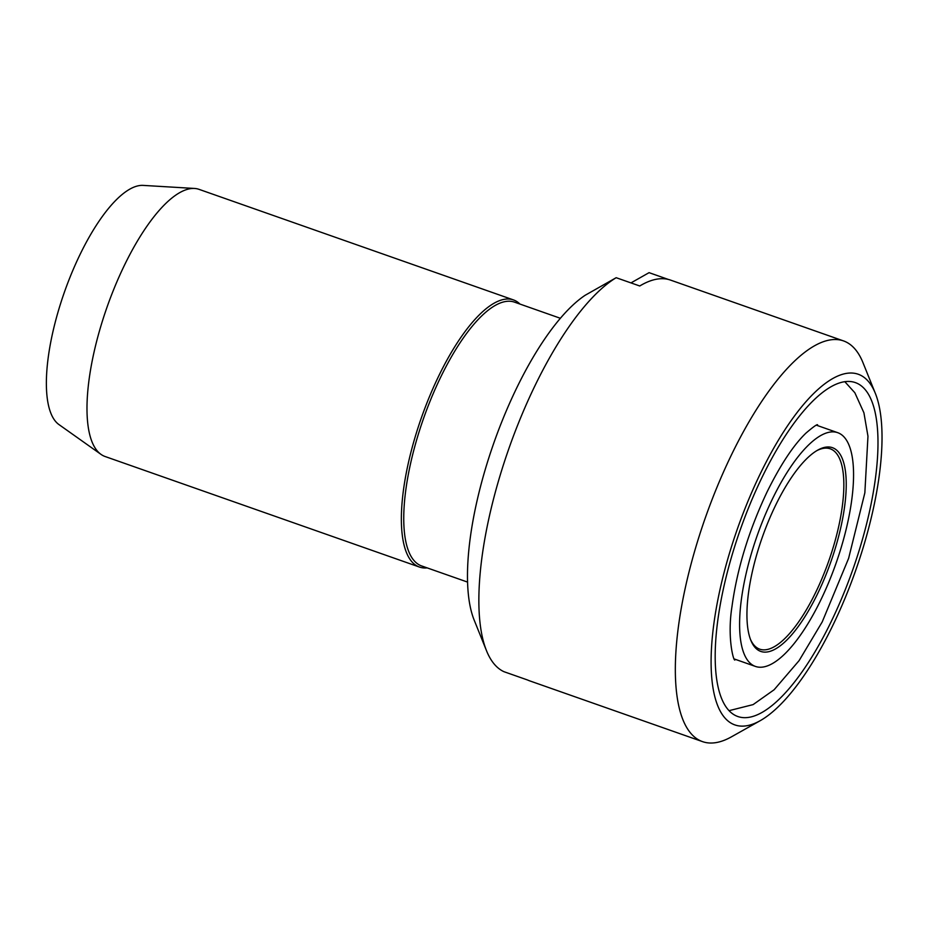 <?xml version="1.0" encoding="UTF-8"?>
<svg xmlns="http://www.w3.org/2000/svg" width="928" height="928" viewBox="0 0 928 928"><rect width="100%" height="100%" fill="white"/><g stroke="black" fill="none" stroke-linecap="round" stroke-linejoin="round"><path stroke-width="1.39" d="M836.731 543.402A107.973 36.412 109.4 0 0 817.707 450.138A107.973 36.412 109.4 0 0 762.224 537.474A107.973 36.412 109.4 0 0 750.833 640.32A107.973 36.412 109.4 0 0 790.888 635.738A107.973 36.412 109.4 0 0 836.731 543.402M750.497 556.603A123.9 41.783 -70.6 0 1 837.682 432.668A123.9 41.783 -70.6 0 1 836 563.412A123.9 41.783 -70.6 0 1 755.485 666.443A123.9 41.783 -70.6 0 1 750.497 556.603M750.427 639.276A106.198 35.821 109.4 0 0 759.777 649.182A106.198 35.821 109.4 0 0 834.504 542.961A106.198 35.821 109.4 0 0 830.235 448.816A106.198 35.821 109.4 0 0 816.744 450.695M427.193 567.89A141.601 47.757 -70.6 0 1 419.502 567.066L105.119 456.518A141.601 47.757 -70.6 0 1 101.013 454.384L58.986 424.595A127.368 42.955 -70.6 0 1 57.571 313.618A127.368 42.955 -70.6 0 1 143.098 185.391L194.52 188.454A141.601 47.757 -70.6 0 1 199.056 189.358L513.439 299.906A141.601 47.757 -70.6 0 1 519.958 304.071M467.596 582.1L421.66 565.952A139.826 47.166 -70.6 0 1 416.046 441.995A139.826 47.166 -70.6 0 1 514.425 302.122L560.361 318.281M419.502 567.066A141.601 47.757 -70.6 0 1 413.818 441.542A141.601 47.757 -70.6 0 1 513.439 299.906M101.013 454.384A141.601 47.757 -70.6 0 1 99.435 331.006A141.601 47.757 -70.6 0 1 194.52 188.454M668.357 279.444L649.078 272.658L630.97 282.901M760.206 720.685A185.844 62.686 -70.6 0 1 727.459 560.141A185.844 62.686 -70.6 0 1 806.386 401.209A185.844 62.686 -70.6 0 1 875.324 393.321A185.844 62.686 -70.6 0 1 855.709 570.349A185.844 62.686 -70.6 0 1 760.206 720.685L731.438 736.844A212.396 71.642 -70.6 0 1 702.542 741.634L529.633 680.839A212.396 71.642 109.4 0 1 527.522 679.98L503.939 671.686A212.396 71.642 109.4 0 1 486.516 650.737A212.396 71.642 109.4 0 1 497.524 484.265A212.396 71.642 109.4 0 1 616.169 277.704L585.232 295.232A185.844 62.686 109.4 0 0 492.211 447.656A185.844 62.686 109.4 0 0 474.185 620.124L486.516 650.737M702.542 741.634A212.396 71.642 -70.6 0 1 694.016 553.355A212.396 71.642 -70.6 0 1 843.459 340.889A212.396 71.642 -70.6 0 1 862.994 362.709L875.324 393.321M843.459 340.889L670.538 280.094A212.396 71.642 109.4 0 0 639.752 285.986L616.169 277.704M730.754 559.63A176.993 59.694 -70.6 0 1 855.291 382.58A176.993 59.694 -70.6 0 1 852.902 569.351A176.993 59.694 -70.6 0 1 737.864 716.532A176.993 59.694 -70.6 0 1 730.754 559.63M734.234 658.961L755.485 666.443M816.431 425.198L837.682 432.668M734.848 660.028C733.398 660.875 727.134 637.246 731.937 606.854C737.087 568.876 748.838 530.491 767.178 491.712C780.634 464.557 793.579 445.011 806.014 433.063C813.137 426.984 817 424.212 817.58 424.757L817.556 424.757M844.782 381.652L854.85 392.753L863.922 412.798L867.97 436.241L864.85 492.849L848.621 558.354L822.231 621.888L799.112 660.608L774.114 689.759L753.107 704.607L729.083 710.662"/></g></svg>
